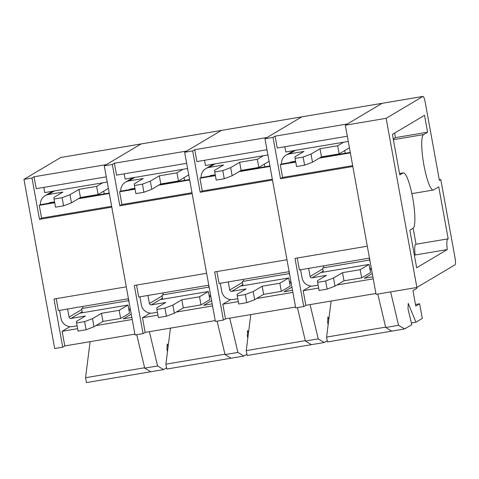 <?xml version="1.0" encoding="UTF-8"?>
<svg xmlns="http://www.w3.org/2000/svg" width="479" height="479" viewBox="0 0 479 479"><rect width="100%" height="100%" fill="white"/><g stroke="black" fill="none" stroke-linecap="round" stroke-linejoin="round"><path stroke-width="0.72" d="M455.05 264.767A6.628 1.203 80.4 0 0 454.972 257.606L440.788 179.535L439.405 180.355L425.214 102.284A6.628 1.203 80.4 0 0 423.005 96.411A6.628 1.203 80.4 0 0 422.927 96.441L386.134 118.319L416.874 287.472L455.05 264.767M422.927 96.441L382.11 103.32A6.628 1.203 80.4 0 1 382.194 103.29A6.628 1.203 80.4 0 0 382.11 103.32L345.317 125.199L376.057 294.351L416.874 287.472M399.785 174.901L392.427 134.401L424.52 115.319L427.585 132.21L423.58 134.599A28.171 5.113 80.4 0 0 423.723 164.069A28.171 5.113 80.4 0 0 433.285 190.025A28.171 5.113 80.4 0 0 433.627 189.9L438.746 186.852L448.2 238.901A13.669 2.485 80.4 0 0 447.913 238.865A13.669 2.485 80.4 0 0 447.272 249.571L416.664 267.773L409.838 230.201L413.018 228.309A28.171 5.113 80.4 0 0 412.868 198.833A28.171 5.113 80.4 0 0 403.312 172.877A28.171 5.113 80.4 0 0 402.971 173.009L399.785 174.901M386.134 118.319L345.317 125.199M440.788 179.535L439.297 179.787M394.624 133.09L395.45 137.629L427.585 132.21M395.45 137.629L393.253 138.94M413.143 228.226L416.053 244.236M447.913 238.865L415.778 244.278A13.669 2.485 80.4 0 0 415.137 254.99L447.272 249.571M415.137 254.99L414.419 255.415M423.005 96.411L301.854 116.834A6.628 1.203 80.4 0 0 301.77 116.864L267.048 137.509L194.743 149.699L196.899 161.573L266.977 149.759M230.615 299.579L222.825 304.213L225.483 318.852L295.561 307.039M225.483 318.852L223.412 320.086L214.658 271.94L286.969 259.75L272.485 180.056L200.174 192.241L192.666 150.933L194.743 149.699M69.928 326.666L62.138 331.3L64.797 345.94L62.725 347.173L54.69 348.526L23.95 179.374L60.743 157.495A6.628 1.203 80.4 0 1 60.827 157.465L141.167 143.922A6.628 1.203 80.4 0 0 141.083 143.951A6.628 1.203 80.4 0 1 141.167 143.922L221.508 130.378A6.628 1.203 80.4 0 0 221.43 130.408L301.77 116.864A6.628 1.203 80.4 0 1 301.854 116.834L221.508 130.378A6.628 1.203 80.4 0 0 221.43 130.408L184.637 152.286L215.376 321.439L223.412 320.086M222.825 304.213L238.303 301.602M256.648 298.507L292.903 292.4M291.933 287.077L284.041 291.771L292.525 290.34M184.637 152.286L192.666 150.933M204.485 160.291L205.431 165.506L267.929 154.974M215.328 175.176L201.036 177.583L199.929 178.242L202.252 191.007L200.174 192.241M216.891 271.563L219.053 283.472L289.13 271.659M202.252 191.007L272.329 179.194M199.929 178.242L215.412 175.631M239.045 171.65L270.006 166.429M240.153 170.991L269.922 165.974M289.43 281.933L290.951 281.676M215.077 163.884L209.125 167.416L223.591 164.98L214.598 170.326L214.742 171.955L222.777 170.602L230.668 167.62L239.656 162.273L241.135 170.404L258.81 167.422L257.331 159.291L239.656 162.273M262.181 286.208L263.66 294.34L281.335 291.364L279.856 283.233L262.181 286.208L253.187 291.555L245.302 294.537L237.267 295.89L237.123 294.268L246.11 288.921L231.65 291.358A1.659 1.623 -120.7 0 1 229.746 289.999L228.279 281.921M209.125 167.416A9.945 9.754 -120.7 0 0 201.114 177.571M215.251 174.769L210.604 175.553A1.659 1.623 -120.7 0 0 209.616 176.14M220.244 283.275L221.711 291.358A9.945 9.754 -120.7 0 0 233.129 299.489L237.776 298.704M279.856 283.233L288.705 277.964L240.5 286.095L231.65 291.358M288.705 277.964L290.184 286.101L281.335 291.364M263.66 294.34L254.666 299.686L246.775 302.668L238.746 304.021L237.267 295.89M242.979 285.676L242.829 284.712L240.5 286.095M214.742 171.955L216.221 180.086L224.256 178.733L232.141 175.751L241.135 170.404M258.81 167.422L269.078 161.321M263.282 155.759L257.331 159.291M242.829 284.712L242.32 281.484L289.334 273.563M224.256 178.733L222.777 170.602M232.141 175.751L230.668 167.62M253.187 291.555L254.666 299.686M245.302 294.537L246.775 302.668M264.396 164.105L264.893 166.818M243.805 281.239L243.122 279.419M327.247 340.725L324.259 342.503L318.236 338.875L310.081 304.59M250.786 314.583L246.248 350.622L247.134 355.502L324.259 342.503M328.169 324.534L327.666 322.457L327.893 316.936L328.834 319.236M311.404 344.67L305.38 341.042L297.429 307.608M289.951 276.149L288.891 271.701M305.38 341.042L318.236 338.875M246.248 350.622L305.291 340.671M310.955 286.035L303.165 290.669L305.824 305.309L303.752 306.542L295.717 307.895L264.977 138.742L301.77 116.864L382.11 103.32L347.395 123.965L275.084 136.156L277.245 148.029L347.323 136.216M305.824 305.309L375.901 293.495M303.165 290.669L318.643 288.059M336.994 284.969L373.243 278.856M303.752 306.542L295.004 258.397L367.309 246.206L352.825 166.512L280.52 178.697L273.012 137.389L275.084 136.156M372.279 273.533L364.387 278.227L372.872 276.796M264.977 138.742L273.012 137.389M284.825 146.748L285.777 151.963L348.269 141.431M295.669 161.633L281.383 164.04L280.275 164.698L282.592 177.464L280.52 178.697M297.231 258.019L299.399 269.928L369.477 258.115M282.592 177.464L352.67 165.65M280.275 164.698L295.753 162.088M319.385 158.106L350.353 152.885M320.493 157.447L350.269 152.43M369.77 268.39L371.297 268.132M295.417 150.34L289.472 153.873L303.931 151.436L294.938 156.783L295.082 158.411L303.117 157.058L311.009 154.076L320.002 148.73L321.475 156.861L339.15 153.885L337.677 145.748L320.002 148.73M342.521 272.665L344 280.802L361.675 277.82L360.196 269.689L342.521 272.665L333.534 278.012L325.642 280.993L317.607 282.347L317.463 280.724L326.456 275.377L311.991 277.814A1.659 1.623 -120.7 0 1 310.093 276.455L308.62 268.378M289.472 153.873A9.945 9.754 -120.7 0 0 281.454 164.028M295.597 161.225L290.945 162.01A1.659 1.623 -120.7 0 0 289.957 162.597M300.584 269.731L302.057 277.814A9.945 9.754 -120.7 0 0 313.47 285.945L318.116 285.161M360.196 269.689L369.052 264.42L320.846 272.551L311.991 277.814M369.052 264.42L370.53 272.557L361.675 277.82M344 280.802L335.007 286.143L327.121 289.124L319.086 290.478L317.607 282.347M323.319 272.132L323.169 271.168L320.846 272.551M295.082 158.411L296.561 166.542L304.596 165.189L312.488 162.207L321.475 156.861M339.15 153.885L349.425 147.777M343.623 142.215L337.677 145.748M323.169 271.168L322.66 267.941L369.674 260.019M304.596 165.189L303.117 157.058M312.488 162.207L311.009 154.076M333.534 278.012L335.007 286.143M325.642 280.993L327.121 289.124M344.736 150.562L345.233 153.274M324.145 267.695L323.463 265.875M415.485 304.494L419.646 303.794L422.31 318.433L415.946 322.211L411.389 322.984M416.688 287.502L416.838 288.34L412.964 290.645L415.772 306.093L419.646 303.794M415.946 322.211L408.234 303.393L408.012 308.913L411.796 324.684L404.605 328.959L398.576 325.331L390.625 291.897M331.127 301.04L326.588 337.078L327.474 341.958L404.605 328.959M391.75 331.127L385.727 327.498L377.769 294.064M370.291 262.606L369.231 258.157M385.727 327.498L398.576 325.331M326.588 337.078L385.637 327.127M60.743 157.495L221.43 130.408L186.708 151.053L114.403 163.243L116.559 175.116L186.636 163.303M150.268 313.122L142.479 317.757L145.143 332.396L215.221 320.583M145.143 332.396L143.065 333.629L134.318 285.484L206.623 273.293L192.145 193.6L119.834 205.784L112.325 164.477L114.403 163.243M54.642 202.264L40.356 204.671L39.248 205.329L41.565 218.095L39.494 219.328L31.985 178.02L34.057 176.781L106.368 164.596L141.083 143.951L104.29 165.83L135.03 334.983L143.065 333.629M142.479 317.757L157.962 315.146M176.308 312.051L212.556 305.943M211.592 300.62L203.701 305.315L212.185 303.884M104.29 165.83L112.325 164.477M124.145 173.835L125.091 179.05L187.582 168.518M134.982 188.72L120.696 191.127L119.588 191.786L121.911 204.551L119.834 205.784M136.551 285.107L138.712 297.016L208.79 285.203M121.911 204.551L191.989 192.738M119.588 191.786L135.066 189.175M158.705 185.193L189.666 179.972M159.806 184.535L189.582 179.517M209.083 295.477L210.61 295.22M134.731 177.428L128.785 180.96L143.245 178.523L134.258 183.87L134.401 185.499L142.431 184.14L150.322 181.164L159.315 175.817L160.794 183.948L178.469 180.966L176.991 172.835L159.315 175.817M181.84 299.752L183.313 307.883L200.988 304.907L199.515 296.776L181.84 299.752L172.847 305.099L164.956 308.081L156.92 309.434L156.777 307.805L165.77 302.465L151.31 304.901A1.659 1.623 -120.7 0 1 149.406 303.542L147.939 295.465M128.785 180.96A9.945 9.754 -120.7 0 0 120.774 191.115M134.91 188.313L130.264 189.097A1.659 1.623 -120.7 0 0 129.276 189.678M139.904 296.818L141.371 304.901A9.945 9.754 -120.7 0 0 152.783 313.032L157.435 312.248M199.515 296.776L208.365 291.507L160.16 299.638L151.31 304.901M208.365 291.507L209.844 299.644L200.988 304.907M183.313 307.883L174.326 313.23L166.435 316.212L158.399 317.565L156.92 309.434M162.632 299.219L162.483 298.255L160.16 299.638M134.401 185.499L135.874 193.63L143.91 192.277L151.801 189.295L160.794 183.948M178.469 180.966L188.738 174.865M182.936 169.303L176.991 172.835M162.483 298.255L161.98 295.028L208.988 287.107M143.91 192.277L142.431 184.14M151.801 189.295L150.322 181.164M172.847 305.099L174.326 313.23M164.956 308.081L166.435 316.212M184.056 177.649L184.547 180.361M163.459 294.777L162.776 292.962M246.907 354.268L243.919 356.047L237.895 352.418L229.74 318.134M170.44 328.127L165.902 364.166L166.788 369.046L243.919 356.047M247.823 338.078L247.326 335.995L247.553 330.48L248.493 332.779M231.064 358.214L225.04 354.586L217.089 321.152M209.604 289.693L208.551 285.245M225.04 354.586L237.895 352.418M165.902 364.166L224.95 354.215M64.797 345.94L134.874 334.126M62.138 331.3L77.616 328.69M95.968 325.594L132.216 319.487M62.725 347.173L53.977 299.028L126.282 286.837L111.799 207.144L39.494 219.328M131.252 314.164L123.36 318.858L131.845 317.427M23.95 179.374L31.985 178.02M43.799 187.379L44.751 192.594L107.242 182.062M34.057 176.781L36.218 188.654L106.296 176.847M56.205 298.651L58.372 310.56L128.45 298.746M41.565 218.095L111.643 206.281M39.248 205.329L54.726 202.719M78.358 198.737L109.326 193.516M79.466 198.078L109.242 193.055M128.743 309.015L130.27 308.763M54.39 190.971L48.445 194.504L62.905 192.067L53.911 197.414L54.055 199.042L62.09 197.683L69.982 194.708L78.975 189.361L80.448 197.492L98.123 194.51L96.65 186.379L78.975 189.361M101.494 313.296L102.973 321.427L120.648 318.451L119.169 310.32L101.494 313.296L92.507 318.643L84.615 321.625L76.58 322.978L76.436 321.349L85.43 316.008L70.964 318.445A1.659 1.623 -120.7 0 1 69.066 317.086L67.593 309.009M48.445 194.504A9.945 9.754 -120.7 0 0 40.428 204.659M54.57 201.857L49.918 202.641A1.659 1.623 -120.7 0 0 48.93 203.222M59.558 310.362L61.031 318.439A9.945 9.754 -120.7 0 0 72.443 326.576L77.089 325.792M119.169 310.32L128.025 305.051L79.819 313.182L70.964 318.445M128.025 305.051L129.504 313.188L120.648 318.451M102.973 321.427L93.98 326.774L86.094 329.756L78.059 331.109L76.58 322.978M82.292 312.763L82.143 311.799L79.819 313.182M54.055 199.042L55.534 207.173L63.569 205.82L71.461 202.839L80.448 197.492M98.123 194.51L108.398 188.409M102.596 182.84L96.65 186.379M82.143 311.799L81.634 308.572L128.647 300.65M63.569 205.82L62.09 197.683M71.461 202.839L69.982 194.708M92.507 318.643L93.98 326.774M84.615 321.625L86.094 329.756M103.709 191.193L104.206 193.905M83.118 308.32L82.436 306.506M166.566 367.812L163.578 369.59L157.555 365.962L149.4 331.678M90.1 341.671L85.561 377.709L86.448 382.589L163.578 369.59M167.482 351.622L166.985 349.538L167.207 344.024L168.153 346.323M150.723 371.758L144.7 368.129L136.743 334.695M129.264 303.237L128.204 298.788M144.7 368.129L157.555 365.962M85.561 377.709L144.61 367.758M393.391 139.688L423.58 134.599M399.546 173.584L402.971 173.009M289.633 283.065L291.16 282.808M242.47 282.436L229.746 289.999M213.227 175.11L212.245 175.691M369.974 269.521L371.5 269.264M322.81 268.893L310.093 276.455M293.567 161.567L292.585 162.153M209.293 296.609L210.814 296.351M162.13 295.98L149.406 303.542M132.887 188.654L131.905 189.235M128.947 310.152L130.474 309.895M81.783 309.524L69.066 317.086M52.546 202.198L51.558 202.779M433.285 190.025L411.868 193.636M403.312 172.877L399.534 173.518M291.19 282.993L289.669 283.251M205.82 168.632L213.305 164.183M371.536 269.449L370.01 269.707M286.161 155.088L293.645 150.64M210.85 296.537L209.329 296.794M125.474 182.176L132.964 177.727M130.51 310.081L128.983 310.338M45.134 195.719L52.618 191.265"/></g></svg>
